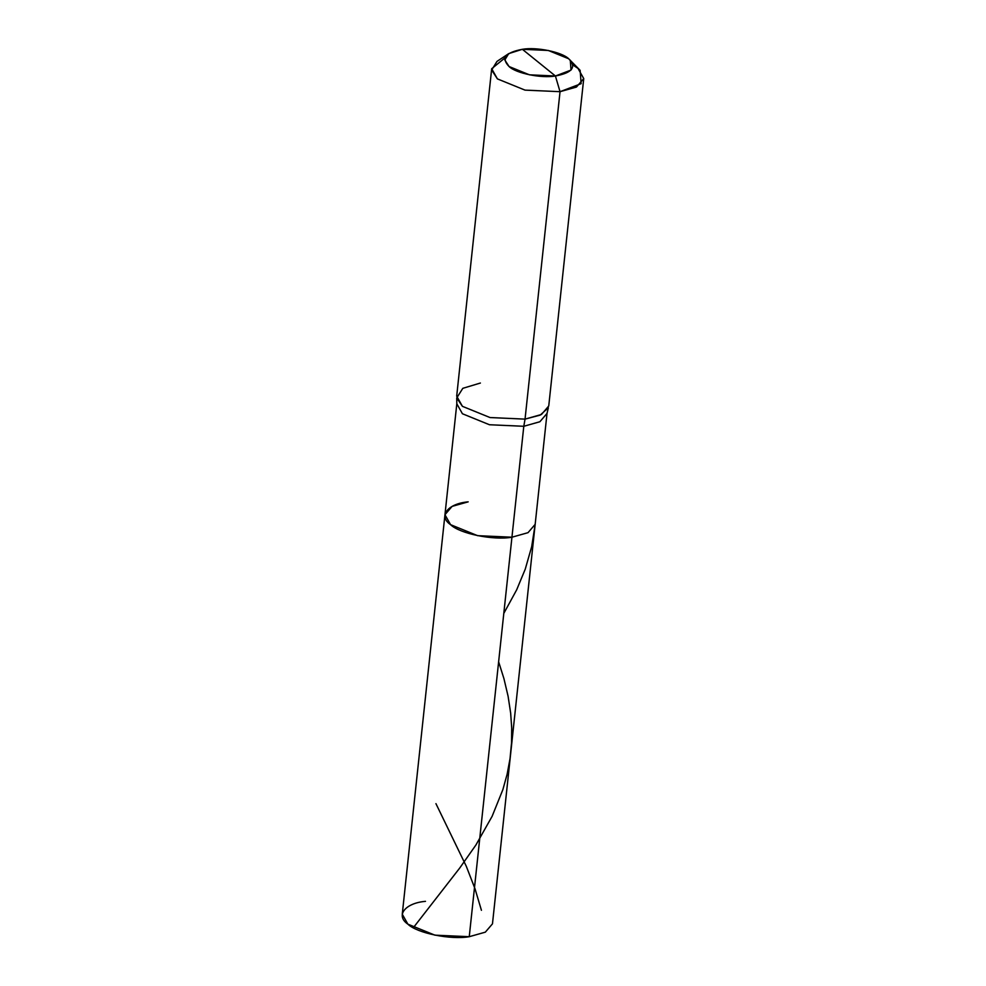 <?xml version="1.0" encoding="UTF-8"?>
<svg xmlns="http://www.w3.org/2000/svg" width="986" height="986" viewBox="0 0 986 986"><rect width="100%" height="100%" fill="white"/><g stroke="black" fill="none" stroke-linecap="round" stroke-linejoin="round"><path stroke-width="1.48" d="M425.484 901.34C404.975 903.102 395.287 915.649 407.884 924.165C416.942 933.138 450.688 940.04 469.25 936.7L434.912 935.159L407.884 924.165L402.263 914.207L444.957 514.717L450.577 524.675L477.606 535.669L511.944 537.21L469.25 936.7L485.322 932.164L492.47 923.845L535.164 524.355L528.015 532.674L511.944 537.21L469.25 936.7M468.177 501.849L452.106 506.385L444.957 514.717L450.577 524.675L477.606 535.669L511.944 537.21L528.015 532.674L535.164 524.355L547.02 413.417L539.872 421.749L523.8 426.285L511.944 537.21C493.382 540.55 459.636 533.648 450.577 524.675C437.981 516.159 447.669 503.612 468.177 501.849C447.669 503.612 437.981 516.159 450.577 524.675C459.636 533.648 493.382 540.55 511.944 537.21L523.8 426.285L489.463 424.744L462.422 413.75L456.814 403.779L462.422 413.75L489.463 424.744L523.8 426.285L539.872 421.749L547.02 413.417L548.339 407.748L540.205 415.106L525.045 419.124L523.8 426.285L525.045 419.124L490.017 417.546L462.422 406.331L456.691 396.162L491.681 68.724L497.412 78.892L525.008 90.12L560.036 91.686L525.045 419.124L541.45 414.49L548.746 405.998L583.737 78.572L576.44 87.064L560.036 91.686L555.414 75.996L522.37 49.3C536.384 46.786 561.86 51.987 568.7 58.766C576.773 67.06 572.336 72.804 555.414 75.996L529.482 74.837L509.072 66.53L504.807 59.973L508.727 53.614L522.37 49.3C505.436 52.492 500.999 58.236 509.072 66.53C515.912 73.309 541.4 78.51 555.414 75.996L522.37 49.3L548.29 50.459L568.7 58.766L580.125 70.326L581.148 83.662L560.036 91.686L525.045 419.124L490.017 417.546L462.422 406.331L456.728 397.962L456.814 403.779L444.957 514.717M480.392 383.036L462.816 388.324L456.728 397.962M505.115 57.767L491.681 68.724M508.727 53.614L496.956 61.428L491.669 70.031L497.412 78.892L525.008 90.12L560.036 91.686L555.414 75.996L571.03 70.068L570.278 60.183M572.928 65.014L578.006 68.404L583.737 78.572M481.427 910.3L475.042 888.867L466.279 866.263L435.935 803.639M503.797 613.403L516.664 589.838L525.242 569.168L531.676 546.7L535.102 524.811M413.307 927.74L459.71 868.062L475.918 844.99L492.137 816.285L502.872 789.613L507.124 774.256L510.033 758.628L511.549 742.803L511.697 727.964L510.662 713.125L508.098 696.276L503.932 678.627L498.633 661.779"/></g></svg>
